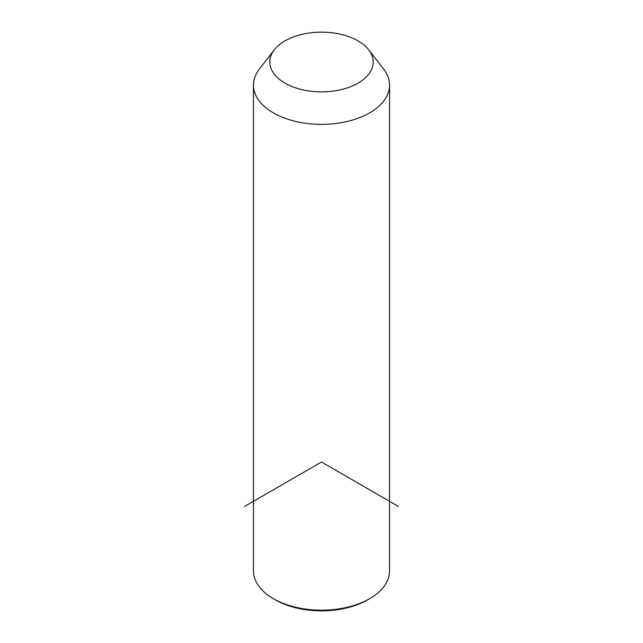 <?xml version="1.0" encoding="UTF-8"?>
<svg xmlns="http://www.w3.org/2000/svg" width="643" height="643" viewBox="0 0 643 643"><rect width="100%" height="100%" fill="white"/><g stroke="black" fill="none" stroke-linecap="round" stroke-linejoin="round"><path stroke-width="0.96" d="M368.704 49.816L383.614 69.066A68.045 39.287 180 0 1 386.789 74.041A68.045 39.287 180 0 1 389.545 85.101A68.045 39.287 180 0 1 331.177 123.986A68.045 39.287 180 0 1 256.211 96.161A68.045 39.287 180 0 1 253.455 85.101A68.045 39.287 180 0 1 259.386 69.066L274.296 49.816A51.713 29.859 180 0 1 321.5 32.15A51.713 29.859 180 0 1 368.704 49.816A51.713 29.859 180 0 1 371.124 53.602A51.713 29.859 180 0 1 336.056 90.655A51.713 29.859 180 0 1 271.876 70.408A51.713 29.859 180 0 1 274.296 49.816M389.545 85.101L389.545 570.912A68.045 39.287 180 0 1 369.612 598.689A68.045 39.287 180 0 1 273.388 598.689A68.045 39.287 180 0 1 256.211 581.971A68.045 39.287 180 0 1 253.455 570.912L253.455 85.101M369.612 598.689L367.692 599.806A65.321 37.712 180 0 1 275.308 599.806L273.388 598.689M398.483 506.467L321.5 462.02L244.517 506.467"/></g></svg>
